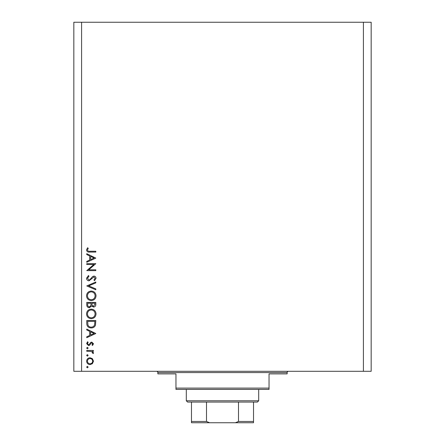 <?xml version="1.0" encoding="UTF-8"?>
<svg xmlns="http://www.w3.org/2000/svg" width="445" height="445" viewBox="0 0 445 445"><rect width="100%" height="100%" fill="white"/><g stroke="black" fill="none" stroke-linecap="round" stroke-linejoin="round"><path stroke-width="0.67" d="M93.867 264.48L86.758 264.48L86.758 263.668L95.809 263.668L88.689 269.815L95.809 269.815L95.809 270.627L86.758 270.627L93.867 264.48M88.978 280.839C87.459 280.65 86.641 279.794 86.525 278.253L88.505 275.5L88.961 276.267L87.454 278.253L88.989 280.027L89.879 279.699L92.549 276.584L93.928 276.078C95.252 276.223 95.953 276.962 96.042 278.309L94.507 280.723L93.951 279.988L95.113 278.22L93.967 276.89L88.978 280.839M86.758 285.94L95.809 281.997L95.809 282.87L88.677 285.885L95.809 288.9L95.809 289.773L86.758 285.94M86.525 295.819C86.775 292.916 88.349 291.325 91.242 291.047C94.151 291.291 95.747 292.86 96.042 295.747C95.809 298.69 94.223 300.297 91.286 300.559C88.377 300.303 86.792 298.723 86.525 295.819M86.525 313.914C86.775 311.011 88.349 309.425 91.242 309.147C94.151 309.392 95.747 310.955 96.042 313.842C95.809 316.79 94.223 318.392 91.286 318.659C88.377 318.403 86.792 316.823 86.525 313.914M86.758 329.1L95.809 333.511L86.758 337.688L86.758 336.804L89.662 335.463L89.662 331.364L86.758 329.984L86.758 329.1M86.641 367.097L87.398 366.341L88.149 367.097L87.398 367.848L86.641 367.097M363.409 371.297L371.169 371.297L371.169 22.25L363.409 22.25L363.409 371.297L73.831 371.297L73.831 22.25L81.591 22.25L81.591 371.297M363.409 22.25L81.591 22.25M90.046 357.758L92.393 358.664L93.489 361.184L92.399 363.693L90.046 364.6C87.954 364.411 86.82 363.27 86.641 361.184C86.814 359.093 87.949 357.952 90.046 357.758M86.641 355.377L87.398 354.626L88.149 355.377L87.398 356.134L86.641 355.377M86.758 351.261L86.758 350.449L93.372 350.449L93.372 351.261L92.399 351.261L93.489 352.874L93.261 353.58L92.56 353.135L92.677 352.718L91.253 351.405L86.758 351.261M86.641 348.068L87.398 347.317L88.149 348.068L87.398 348.824L86.641 348.068M91.753 342.094L93.489 343.768L92.549 345.459L91.982 344.908L92.677 343.768L91.787 342.906L91.186 343.134L89.579 345.264L88.555 345.576L86.641 343.635L87.537 341.749L88.149 342.283L87.454 343.596L88.522 344.764L89.15 344.541L90.736 342.4L91.753 342.094M91.169 327.943C88.255 327.77 86.786 326.23 86.758 323.32L86.758 320.517L95.809 320.517L95.48 325.212C94.657 327.047 93.216 327.959 91.169 327.943M86.758 304.864L86.758 302.416L95.809 302.416L95.809 304.18C95.909 305.865 95.163 306.822 93.567 307.056L91.642 306.01L89.328 307.751C87.659 307.545 86.803 306.583 86.758 304.864M86.758 253.689L95.809 258.1L86.758 262.272L86.758 261.393L89.662 260.052L89.662 255.953L86.758 254.573L86.758 253.689M87.454 250.001C87.787 251.052 88.561 251.47 89.79 251.253L95.809 251.253L95.809 252.065L89.695 252.065C87.888 252.315 86.831 251.609 86.525 249.957L87.57 247.77L88.266 248.249L87.454 250.001M90.04 363.788C91.637 363.643 92.516 362.77 92.677 361.179C92.516 359.588 91.637 358.714 90.04 358.57C88.449 358.714 87.587 359.588 87.454 361.179C87.587 362.775 88.449 363.643 90.04 363.788M90.585 335.035L94.045 333.444L90.585 331.803L90.585 335.035M94.88 321.329L87.687 321.329L87.915 324.95C88.499 326.407 89.584 327.131 91.169 327.131C92.883 327.12 94.034 326.324 94.629 324.744L94.88 321.329M91.292 317.847C93.645 317.597 94.924 316.278 95.113 313.886C94.902 311.5 93.611 310.193 91.247 309.959C88.905 310.204 87.637 311.517 87.454 313.886C87.632 316.289 88.911 317.613 91.292 317.847M94.88 304.33L94.88 303.229L91.982 303.229L91.982 303.774C91.815 305.12 92.343 305.943 93.55 306.243L94.88 304.33M91.053 303.768L91.053 303.229L87.687 303.229L87.687 304.386C87.526 305.776 88.077 306.627 89.328 306.939L90.947 305.459L91.053 303.768M91.292 299.746C93.645 299.496 94.924 298.178 95.113 295.786C94.902 293.4 93.611 292.092 91.247 291.859C88.905 292.109 87.637 293.416 87.454 295.786C87.632 298.195 88.911 299.513 91.292 299.746M90.585 259.624L94.045 258.033L90.585 256.392L90.585 259.624M156.568 371.297A1.29 1.29 0 0 1 157.864 372.593L157.864 373.883L175.959 373.883L175.959 388.101L269.041 388.101L269.041 373.883L287.136 373.883L287.136 372.593L157.864 372.593M288.432 371.297A1.29 1.29 0 0 0 287.136 372.593M269.041 388.101L269.041 389.397L175.959 389.397L175.959 388.101M247.192 422.75L197.808 422.75L247.192 422.75M258.695 400.773L257.405 402.063L187.595 402.063L186.305 400.773L258.695 400.773L258.695 389.397M186.305 400.773L186.305 389.397M253.528 402.063L253.528 422.294M253.528 422.75L191.472 422.75L191.472 421.459L191.472 422.75M235.427 422.75L238.492 421.459L253.528 421.459M238.492 402.063L238.492 421.459M206.508 402.063L206.508 421.459L209.573 422.75M191.472 402.063L191.472 421.459L206.508 421.459"/></g></svg>
